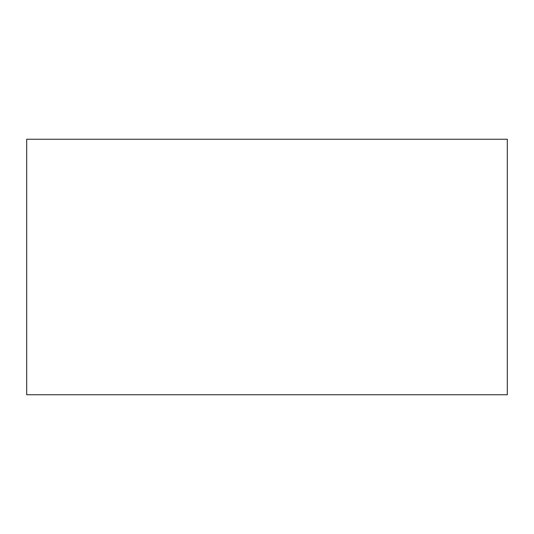 <?xml version="1.0" encoding="UTF-8"?>
<svg xmlns="http://www.w3.org/2000/svg" width="534" height="534" viewBox="0 0 534 534"><rect width="100%" height="100%" fill="white"/><g stroke="black" fill="none" stroke-linecap="round" stroke-linejoin="round"><path stroke-width="0.8" d="M26.7 139.234L26.7 394.766L507.3 394.766L507.3 139.234L26.7 139.234"/></g></svg>
